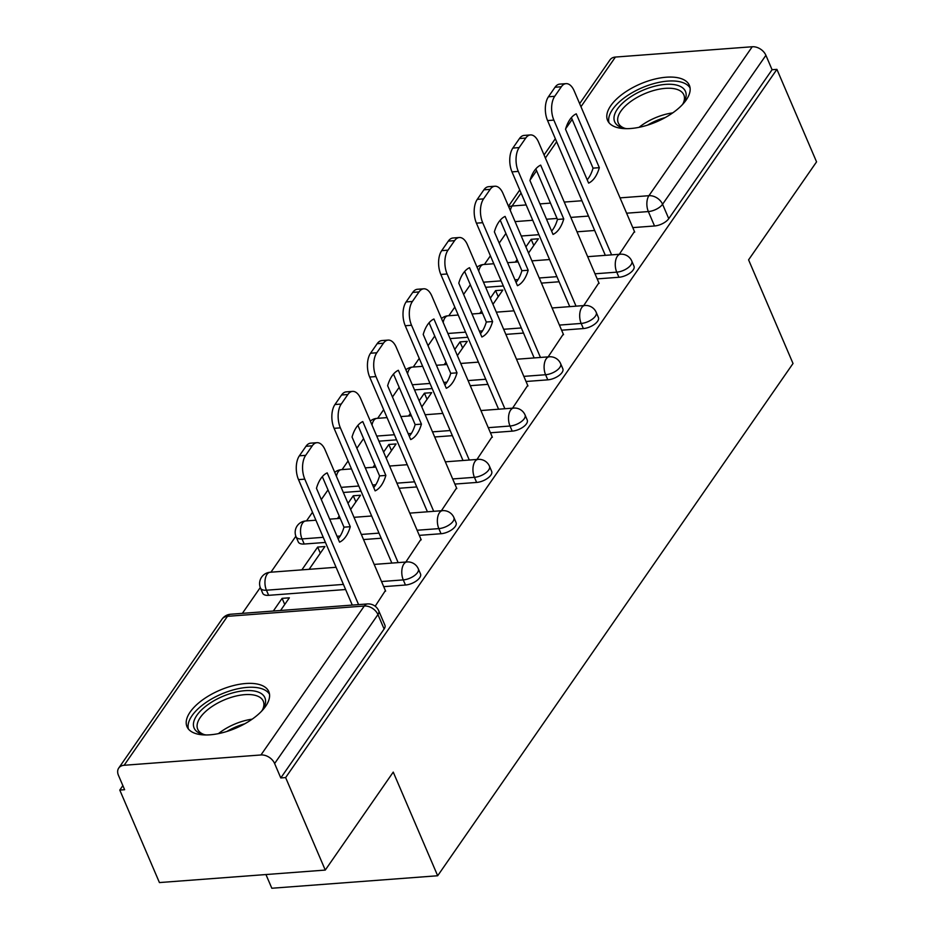 <?xml version="1.0" encoding="UTF-8"?>
<svg xmlns="http://www.w3.org/2000/svg" width="935" height="935" viewBox="0 0 935 935"><rect width="100%" height="100%" fill="white"/><g stroke="black" fill="none" stroke-linecap="round" stroke-linejoin="round"><path stroke-width="1.4" d="M597.196 278.899L618.947 277.263A11.407 5.283 -23.2 0 0 633.17 269.958A11.407 5.283 -23.2 0 0 633.988 266.195L631.803 261.087A11.407 5.283 156.8 0 1 630.985 264.85A11.407 5.283 156.8 0 1 616.749 272.155L594.999 273.791M561.619 330.195L583.358 328.559A11.407 5.283 -23.2 0 0 597.594 321.254A11.407 5.283 -23.2 0 0 598.412 317.491L596.226 312.372A11.407 5.283 156.8 0 1 595.408 316.135A11.407 5.283 156.8 0 1 581.173 323.44L559.422 325.088M526.031 381.492L547.781 379.844A11.407 5.283 -23.2 0 0 562.017 372.539A11.407 5.283 -23.2 0 0 562.835 368.776L560.638 363.668A11.407 5.283 156.8 0 1 559.82 367.432A11.407 5.283 156.8 0 1 545.596 374.736L523.845 376.373M490.454 432.776L512.205 431.14A11.407 5.283 -23.2 0 0 526.44 423.835A11.407 5.283 -23.2 0 0 527.246 420.072L525.061 414.953A11.407 5.283 156.8 0 1 524.243 418.728A11.407 5.283 156.8 0 1 510.007 426.021L488.257 427.669M454.877 484.073L476.628 482.437A11.407 5.283 -23.2 0 0 490.852 475.132A11.407 5.283 -23.2 0 0 491.67 471.357L489.484 466.249A11.407 5.283 156.8 0 1 488.666 470.013A11.407 5.283 156.8 0 1 474.431 477.317L452.68 478.954M419.289 535.358L441.039 533.721A11.407 5.283 -23.2 0 0 455.275 526.417A11.407 5.283 -23.2 0 0 456.093 522.653L453.896 517.534A11.407 5.283 156.8 0 1 453.078 521.309A11.407 5.283 156.8 0 1 438.854 528.614L417.103 530.25M383.712 586.654L405.463 585.018A11.407 5.283 -23.2 0 0 419.698 577.713A11.407 5.283 -23.2 0 0 420.516 573.938L418.319 568.831A11.407 5.283 156.8 0 1 417.501 572.594A11.407 5.283 156.8 0 1 403.266 579.899L381.527 581.535M190.179 712.003A44.506 20.593 -23.2 0 0 187 726.694A44.506 20.593 -23.2 0 0 222.799 732.631A44.506 20.593 -23.2 0 0 265.61 706.322A44.506 20.593 -23.2 0 0 268.801 691.631A44.506 20.593 -23.2 0 0 232.99 685.694A44.506 20.593 -23.2 0 0 190.179 712.003M610.765 105.713A44.506 20.593 -23.2 0 0 607.575 120.393A44.506 20.593 -23.2 0 0 643.385 126.33A44.506 20.593 -23.2 0 0 686.185 100.022A44.506 20.593 -23.2 0 0 689.375 85.342A44.506 20.593 -23.2 0 0 653.565 79.393A44.506 20.593 -23.2 0 0 610.765 105.713M505.917 233.446L499.197 243.123M490.408 255.804L484.4 264.453M470.328 284.743L463.62 294.408M454.819 307.101L448.823 315.738M434.752 336.027L428.043 345.705M419.242 358.385L413.247 367.034M399.175 387.324L392.466 396.989M383.666 409.682L377.67 418.319M363.586 438.608L356.878 448.286M348.077 460.967L342.081 469.615M328.01 489.905L321.301 499.57M312.5 512.263L306.505 520.9M295.857 536.246L270.928 572.197M260.281 587.542L242.364 613.36M122.871 785.622L119.785 790.075L124.624 789.713L118.441 775.302A11.407 8.134 -145.3 0 1 118.733 768.067A11.407 8.134 -145.3 0 1 124.133 765.274L260.959 754.966L364.288 606.02L227.45 616.329L124.133 765.274M265.949 874.552L271.828 888.25L437.673 875.756L393.238 772.1L325.275 870.076L285.631 777.581L776.915 69.365L816.559 161.86L748.584 259.848L793.02 363.493L437.673 875.756M325.275 870.076L159.429 882.57L119.785 790.075M579.642 103.645L610.017 59.852A11.407 8.134 34.7 0 1 615.417 57.058L752.243 46.75A11.407 8.134 34.7 0 1 765.905 55.317L772.076 69.728L668.759 218.673A11.407 5.283 156.8 0 1 654.523 225.978L632.773 227.614M594.672 230.477L577.012 231.81M538.911 234.685L521.251 236.017M772.076 69.728L776.915 69.365M280.792 777.943L384.11 628.998A11.407 5.283 -23.2 0 0 384.928 625.235L378.757 610.824A11.407 5.283 156.8 0 1 377.939 614.587L274.621 763.533L280.792 777.943L285.631 777.581M274.621 763.533A11.407 8.134 -145.3 0 0 260.959 754.966M375.169 606.231L385.395 590.581M280.57 610.485L289.359 597.816L282.101 598.353L284.731 604.489M405.825 562.029L420.972 539.285M309.123 569.322L324.936 546.519L317.678 547.068L320.308 553.193M441.402 510.744L456.56 488M350.637 509.47L360.513 495.234L353.266 495.772L355.884 501.896M476.979 459.447L492.137 436.703M386.213 458.185L396.101 443.938L388.843 444.487L391.473 450.612M512.567 408.163L527.714 385.407M421.79 406.889L431.678 392.642L424.42 393.191L427.05 399.315M548.144 356.866L563.302 334.122M457.379 355.604L467.255 341.357L460.008 341.906L462.626 348.03M583.721 305.581L598.879 282.826M492.955 304.307L502.843 290.06L495.585 290.61L498.215 296.734M559.095 281.774L541.435 283.106M503.334 285.981L485.674 287.302M523.518 333.07L505.847 334.391M467.757 337.266L450.086 338.599M487.93 384.355L470.27 385.688M432.169 388.563L414.509 389.895M452.353 435.652L434.693 436.984M396.592 439.847L378.932 441.18M416.776 486.936L399.105 488.269M361.015 491.144L343.344 492.476M381.2 538.233L363.528 539.565M325.427 542.429L304.214 544.03L302.017 538.922A11.407 5.283 156.8 0 1 296.091 536.842L298.288 541.949A11.407 5.283 -23.2 0 0 304.214 544.03M345.611 589.517L268.625 595.326L266.44 590.207A11.407 5.283 156.8 0 1 260.514 588.127L262.7 593.246A11.407 5.283 -23.2 0 0 268.625 595.326M619.309 254.285L634.456 231.541M528.532 253.023L538.42 238.776L531.162 239.325L533.792 245.449M531.162 239.325L525.914 246.898M517.113 259.579L515.349 262.116M495.585 290.61L490.326 298.183M481.525 310.876L479.772 313.412M460.008 341.906L454.749 349.48M445.948 362.161L444.195 364.697M424.42 393.191L419.172 400.764M410.371 413.457L408.607 415.993M388.843 444.487L383.595 452.061M374.795 464.742L373.03 467.278M353.266 495.772L348.007 503.346M339.206 516.038L337.453 518.574M317.678 547.068L301.865 569.871M282.101 598.353L273.312 611.034M350.274 526.709A35.659 18.793 -94.3 0 1 339.557 542.16L316.474 488.315A35.659 18.793 -94.3 0 1 327.192 472.865L350.274 526.709L343.986 527.176A35.659 18.793 -94.3 0 1 338.131 538.852M343.986 527.176L322.33 476.651M352.285 605.085L298.51 479.62A17.11 9.023 -94.3 0 1 299.375 455.812L305.99 446.275A17.11 9.023 -94.3 0 1 310.677 443.155L316.965 442.687A17.11 9.023 85.7 0 0 312.278 445.808L305.663 455.345A17.11 9.023 85.7 0 0 304.798 479.152L298.51 479.62M385.629 591.13L325.1 449.887A17.11 9.023 85.7 0 0 316.965 442.687M358.572 604.606L304.798 479.152M385.851 475.412A35.659 18.793 -94.3 0 1 375.134 490.863L352.051 437.031A35.659 18.793 -94.3 0 1 362.78 421.58L385.851 475.412L379.563 475.892A35.659 18.793 -94.3 0 1 373.719 487.567M379.563 475.892L357.906 425.355M391.847 563.092L334.087 428.335A17.11 9.023 -94.3 0 1 334.952 404.528L341.567 394.991A17.11 9.023 -94.3 0 1 346.266 391.87L352.542 391.391A17.11 9.023 85.7 0 0 347.855 394.512L341.24 404.049A17.11 9.023 85.7 0 0 340.375 427.856L334.087 428.335M421.217 539.846L360.676 398.591A17.11 9.023 85.7 0 0 352.542 391.391M398.135 562.613L340.375 427.856M421.428 424.128A35.659 18.793 -94.3 0 1 410.71 439.579L387.639 385.734A35.659 18.793 -94.3 0 1 398.357 370.283L421.428 424.128L415.152 424.595A35.659 18.793 -94.3 0 1 409.296 436.271M415.152 424.595L393.483 374.07M427.424 511.796L369.676 377.039A17.11 9.023 -94.3 0 1 370.541 353.231L377.156 343.694A17.11 9.023 -94.3 0 1 381.842 340.574L388.13 340.095A17.11 9.023 85.7 0 0 383.432 343.227L376.817 352.752A17.11 9.023 85.7 0 0 375.952 376.571L369.676 377.039M456.794 488.549L396.253 347.306A17.11 9.023 85.7 0 0 388.13 340.095M433.711 511.316L375.952 376.571M206.261 734.957A38.51 17.823 156.8 0 1 202.977 734.372A38.51 17.823 156.8 0 1 199.845 733.321A38.51 17.823 156.8 0 1 208.926 703.915A38.51 17.823 156.8 0 1 259.147 692.426A38.51 17.823 156.8 0 1 263.343 708.496A38.51 17.823 156.8 0 1 261.508 711.278M262.513 709.852A35.659 16.503 -23.2 0 0 263.261 701.156A35.659 16.503 -23.2 0 0 257.943 696.271A35.659 16.503 -23.2 0 0 217.446 703.213A35.659 16.503 -23.2 0 0 197.717 729.253A35.659 16.503 -23.2 0 0 203.035 734.139A35.659 16.503 -23.2 0 0 204.531 734.7M269.514 694.249A44.214 20.465 -23.2 0 0 263.541 689.399A44.214 20.465 -23.2 0 0 214.582 697.323A44.214 20.465 -23.2 0 0 188.402 729.008M626.836 128.668A38.51 17.823 156.8 0 1 623.551 128.083A38.51 17.823 156.8 0 1 620.419 127.031A38.51 17.823 156.8 0 1 629.5 97.614A38.51 17.823 156.8 0 1 679.722 86.137A38.51 17.823 156.8 0 1 683.929 102.207A38.51 17.823 156.8 0 1 682.082 104.989M683.088 103.563A35.659 16.503 -23.2 0 0 683.836 94.867A35.659 16.503 -23.2 0 0 678.518 89.97A35.659 16.503 -23.2 0 0 638.021 96.924A35.659 16.503 -23.2 0 0 618.292 122.953A35.659 16.503 -23.2 0 0 623.61 127.85A35.659 16.503 -23.2 0 0 625.106 128.411M690.088 87.96A44.214 20.465 -23.2 0 0 684.116 83.11A44.214 20.465 -23.2 0 0 635.157 91.034A44.214 20.465 -23.2 0 0 608.989 122.719M457.016 372.831A35.659 18.793 -94.3 0 1 446.287 388.282L423.216 334.45A35.659 18.793 -94.3 0 1 433.933 318.999L457.016 372.831L450.728 373.31A35.659 18.793 -94.3 0 1 444.873 384.975M450.728 373.31L429.072 322.774M463.012 460.499L405.252 325.742A17.11 9.023 -94.3 0 1 406.117 301.935L412.732 292.41A17.11 9.023 -94.3 0 1 417.419 289.277L423.707 288.81A17.11 9.023 85.7 0 0 419.02 291.93L412.405 301.467A17.11 9.023 85.7 0 0 411.54 325.275L405.252 325.742M492.371 437.264L431.841 296.009A17.11 9.023 85.7 0 0 423.707 288.81M469.288 460.032L411.54 325.275M492.593 321.546A35.659 18.793 -94.3 0 1 481.876 336.997L458.793 283.153A35.659 18.793 -94.3 0 1 469.522 267.702L492.593 321.546L486.305 322.014A35.659 18.793 -94.3 0 1 480.461 333.69M486.305 322.014L464.648 271.477M498.589 409.214L440.829 274.458A17.11 9.023 -94.3 0 1 441.694 250.65L448.309 241.113A17.11 9.023 -94.3 0 1 453.007 237.993L459.284 237.513A17.11 9.023 85.7 0 0 454.597 240.634L447.982 250.171A17.11 9.023 85.7 0 0 447.117 273.978L440.829 274.458M527.959 385.968L467.418 244.725A17.11 9.023 85.7 0 0 459.284 237.513M504.877 408.735L447.117 273.978M528.17 270.25A35.659 18.793 -94.3 0 1 517.452 285.701L494.381 231.868A35.659 18.793 -94.3 0 1 505.099 216.406L528.17 270.25L521.882 270.718A35.659 18.793 -94.3 0 1 516.038 282.393M521.882 270.718L500.225 220.192M534.165 357.918L476.418 223.161A17.11 9.023 -94.3 0 1 477.282 199.354L483.898 189.817A17.11 9.023 -94.3 0 1 488.584 186.696L494.872 186.229A17.11 9.023 85.7 0 0 490.174 189.349L483.559 198.886A17.11 9.023 85.7 0 0 482.694 222.694L476.418 223.161M563.536 334.683L502.995 193.428A17.11 9.023 85.7 0 0 494.872 186.229M540.453 357.45L482.694 222.694M563.758 218.954A35.659 18.793 -94.3 0 1 553.029 234.416L529.958 180.572A35.659 18.793 -94.3 0 1 540.675 165.121L563.758 218.954L557.47 219.433A35.659 18.793 -94.3 0 1 551.615 231.109M557.47 219.433L535.813 168.896M569.754 306.633L511.994 171.876A17.11 9.023 -94.3 0 1 512.859 148.069L519.474 138.532A17.11 9.023 -94.3 0 1 524.161 135.411L530.449 134.932A17.11 9.023 85.7 0 0 525.762 138.053L519.147 147.59A17.11 9.023 85.7 0 0 518.282 171.397L511.994 171.876M599.113 283.387L538.572 142.143A17.11 9.023 85.7 0 0 530.449 134.932M576.03 306.154L518.282 171.397M599.335 167.669A35.659 18.793 -94.3 0 1 588.618 183.12L565.535 129.275A35.659 18.793 -94.3 0 1 576.264 113.825L599.335 167.669L593.047 168.136A35.659 18.793 -94.3 0 1 587.192 179.812M593.047 168.136L571.39 117.611M605.331 255.337L547.571 120.58A17.11 9.023 -94.3 0 1 548.436 96.772L555.051 87.236A17.11 9.023 -94.3 0 1 559.749 84.115L566.026 83.647A17.11 9.023 85.7 0 0 561.339 86.768L554.724 96.305A17.11 9.023 85.7 0 0 553.859 120.112L547.571 120.58M634.701 232.09L574.16 90.847A17.11 9.023 85.7 0 0 566.026 83.647M611.619 254.869L553.859 120.112M618.947 277.263L616.749 272.155A11.407 6.007 -94.3 0 1 617.334 256.284A11.407 6.007 85.7 0 1 620.454 254.203L587.671 256.669M583.358 328.559L581.173 323.44A11.407 6.007 -94.3 0 1 581.745 307.568A11.407 6.007 85.7 0 1 584.878 305.488L552.082 307.966M547.781 379.844L545.596 374.736A11.407 6.007 -94.3 0 1 546.169 358.865A11.407 6.007 85.7 0 1 549.301 356.784L516.506 359.25M512.205 431.14L510.007 426.021A11.407 6.007 -94.3 0 1 510.592 410.149A11.407 6.007 85.7 0 1 513.712 408.069L480.929 410.547M476.628 482.437L474.431 477.317A11.407 6.007 -94.3 0 1 475.003 461.446A11.407 6.007 85.7 0 1 478.136 459.365L445.341 461.832M441.039 533.721L438.854 528.614A11.407 6.007 -94.3 0 1 439.427 512.742A11.407 6.007 85.7 0 1 442.559 510.65L409.764 513.128M405.463 585.018L403.266 579.899A11.407 6.007 -94.3 0 1 403.85 564.027A11.407 6.007 85.7 0 1 406.97 561.947L374.187 564.413M654.523 225.978L648.352 211.567L626.602 213.203M588.501 216.078L570.841 217.399M557.05 218.439L546.531 219.234M532.74 220.274L515.068 221.607M521.075 193.054L512.088 206.004L526.16 204.94M539.962 203.9L550.47 203.105M564.261 202.065L581.932 200.744M620.034 197.869L648.925 195.695L752.243 46.75M615.417 57.058L580.962 106.719M572.162 119.411L565.698 128.714M556.652 141.769L545.385 158.015M536.585 170.696L530.122 180.011M556.909 276.666L539.238 277.987M518.095 279.588L514.928 279.822M501.137 280.862L483.477 282.195M521.321 327.951L503.661 329.284M482.518 330.873L479.351 331.119M465.56 332.159L447.9 333.479M485.744 379.248L468.084 380.58M446.93 382.17L443.774 382.403M429.983 383.443L412.312 384.776M450.167 430.532L432.496 431.865M411.353 433.454L408.198 433.7M394.395 434.74L376.735 436.072M414.579 481.829L396.919 483.161M375.776 484.751L372.609 484.984M358.818 486.025L341.158 487.357M379.002 533.114L361.342 534.446M340.2 536.047L337.032 536.281M323.241 537.321L302.017 538.922A11.407 6.007 85.7 0 1 302.589 523.051A11.407 6.007 85.7 0 1 305.722 520.97A11.407 11.407 0 0 0 296.091 536.842M343.425 584.41L266.44 590.207A11.407 6.007 85.7 0 1 267.013 574.335A11.407 6.007 85.7 0 1 270.145 572.255A11.407 11.407 0 0 0 260.514 588.127M334.742 472.385A11.407 11.407 0 0 1 341.298 469.674A11.407 6.007 85.7 0 0 338.178 471.754A11.407 6.007 85.7 0 0 336.425 476.312M370.318 421.089A11.407 11.407 0 0 1 376.887 418.377A11.407 6.007 85.7 0 0 373.755 420.469A11.407 6.007 85.7 0 0 372.001 425.028M405.895 369.804A11.407 11.407 0 0 1 412.464 367.093A11.407 6.007 85.7 0 0 409.331 369.173A11.407 6.007 85.7 0 0 407.578 373.731M441.484 318.508A11.407 11.407 0 0 1 448.04 315.796A11.407 6.007 85.7 0 0 444.92 317.877A11.407 6.007 85.7 0 0 443.167 322.446M477.06 267.223A11.407 11.407 0 0 1 483.629 264.511A11.407 6.007 85.7 0 0 480.496 266.592A11.407 6.007 85.7 0 0 478.743 271.15M384.11 628.998L377.939 614.587A11.407 8.134 34.7 0 0 364.288 606.02A11.407 6.007 -94.3 0 1 367.408 603.94L230.571 614.248A11.407 11.407 0 0 0 222.062 619.122L118.733 768.067M668.759 218.673L662.576 204.262A11.407 5.283 156.8 0 1 648.352 211.567A11.407 6.007 85.7 0 1 648.925 195.695A11.407 8.134 34.7 0 1 662.576 204.262L765.905 55.317M510.335 210.562A11.407 6.007 85.7 0 1 512.088 206.004A11.407 8.134 -145.3 0 0 508.792 206.939M222.062 619.122A11.407 8.134 -145.3 0 1 227.45 616.329A11.407 6.007 -94.3 0 1 230.571 614.248M312.278 445.808L305.99 446.275M305.663 455.345L299.375 455.812M347.855 394.512L341.567 394.991M341.24 404.049L334.952 404.528M383.432 343.227L377.156 343.694M376.817 352.752L370.541 353.231M218.439 733.636A35.659 16.503 156.8 0 1 252.146 719.179M244.725 723.819A34.49 15.965 -23.2 0 0 226.913 731.451M639.014 127.347A35.659 16.503 156.8 0 1 672.732 112.89M665.299 117.529A34.49 15.965 -23.2 0 0 647.487 125.161M419.02 291.93L412.732 292.41M412.405 301.467L406.117 301.935M454.597 240.634L448.309 241.113M447.982 250.171L441.694 250.65M490.174 189.349L483.898 189.817M483.559 198.886L477.282 199.354M525.762 138.053L519.474 138.532M519.147 147.59L512.859 148.069M561.339 86.768L555.051 87.236M554.724 96.305L548.436 96.772M270.145 572.255L336.086 567.288M418.319 568.831A11.407 11.407 0 0 0 406.97 561.947M305.722 520.97L315.901 520.199M329.693 519.159L340.211 518.364M354.003 517.324L371.662 515.991M453.896 517.534A11.407 11.407 0 0 0 442.559 510.65M341.298 469.674L351.478 468.902M365.269 467.862L375.788 467.079M389.579 466.039L407.239 464.707M489.484 466.249A11.407 11.407 0 0 0 478.136 459.365M376.887 418.377L387.067 417.618M400.858 416.578L411.365 415.783M425.156 414.743L442.828 413.41M525.061 414.953A11.407 11.407 0 0 0 513.712 408.069M412.464 367.093L422.643 366.321M436.435 365.281L446.953 364.498M460.745 363.458L478.404 362.125M560.638 363.668A11.407 11.407 0 0 0 549.301 356.784M448.04 315.796L458.22 315.037M472.011 313.996L482.53 313.202M496.321 312.161L513.981 310.829M596.226 312.372A11.407 11.407 0 0 0 584.878 305.488M483.629 264.511L493.809 263.74M507.6 262.7L518.107 261.905M531.898 260.865L549.57 259.544M631.803 261.087A11.407 11.407 0 0 0 620.454 254.203M555.332 138.684L544.065 154.941M519.755 189.98L508.476 206.226M378.757 610.824A11.407 11.407 0 0 0 367.408 603.94"/></g></svg>
